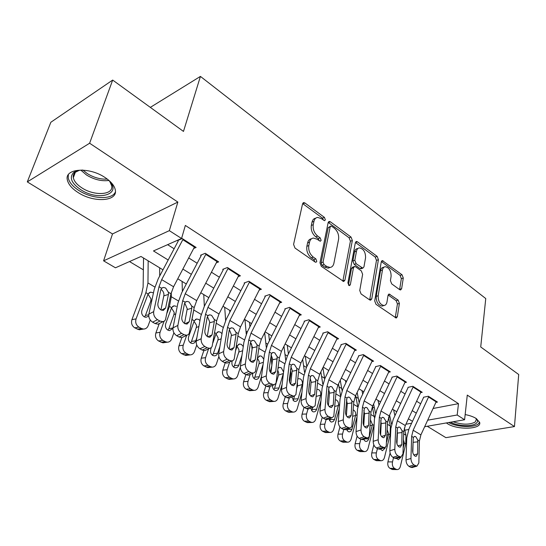 <?xml version="1.0" encoding="UTF-8"?>
<svg xmlns="http://www.w3.org/2000/svg" width="546" height="546" viewBox="0 0 546 546"><rect width="100%" height="100%" fill="white"/><g stroke="black" fill="none" stroke-linecap="round" stroke-linejoin="round"><path stroke-width="0.82" d="M325.361 219.84L324.413 217.383L304.934 202.982L303.74 202.593L302.58 203.801L293.577 244.396L294.997 248.055L315.178 262.066L315.936 262.305L316.81 261.37L315.841 258.865L313.274 257.07C309.725 254.088 308.244 250.252 308.811 245.564L309.534 242.158C310.135 239.68 311.432 238.309 313.418 238.049L317.001 239.182L320.304 241.243L321.137 240.349L320.181 237.865L317.656 236.056C314.168 233.046 312.701 229.252 313.254 224.672L313.957 221.348C314.53 218.987 315.759 217.677 317.649 217.417L321.294 218.605L324.57 220.693L325.361 219.84M323.478 220.209L322.488 218.154L302.648 203.569M314.885 261.868L313.882 259.568L311.322 257.787L313.274 257.07M319.239 240.786L318.243 238.609L315.718 236.8L317.656 236.056M446.369 422.932L447.379 423.628C456.968 430.173 481.613 429.49 479.695 422.543L476.344 418.591C473.525 416.803 469.799 415.465 465.158 414.571M105.003 177.498C89.114 166.578 64.291 168.373 67.335 179.873C68.332 184.357 71.956 188.609 78.215 192.622C93.96 203.016 118.018 201.46 115.295 189.871C114.414 185.626 110.981 181.497 105.003 177.498M399.733 289.701L400.587 289.981L401.638 288.711L403.276 278.037L402.04 274.781L382.323 260.579L381.272 261.814L374.706 300.928L376.003 304.313L396.225 318.052L397.345 316.7L399.385 303.405L398.13 300.109L389.148 294.041L388.049 295.345L386.984 301.958C386.575 304.136 385.565 305.323 383.968 305.514C380.043 304.607 378.112 301.351 378.173 295.755L382.453 270.038C382.848 268.004 383.79 266.892 385.285 266.701C389.182 267.601 391.12 270.816 391.1 276.351L390.424 280.569L391.687 283.872L399.733 289.701M433.087 408.483L458.476 403.665L457.193 415.008L464.598 419.751L424.665 426.719M112.674 80.071L89.619 143.223L27.3 181.893L50.853 122.263L112.674 80.071L183.476 131.415L200.416 76.406L485.756 298.553L480.719 346.969L518.7 374.508L514.462 426.569L467.274 395.099L464.598 419.751M27.3 181.893L112.503 233.954L177.86 202.075L89.619 143.223M177.86 202.075L169.335 230.658L181.565 238.486L153.474 250.935L168.175 260.005M458.476 403.665L185.347 225.437L181.565 238.486M352.347 240.493L351.037 237.073L330.378 221.792L329.272 221.43L328.146 222.645L319.963 262.783L321.348 266.352L343.714 281.511L344.922 280.173L352.347 240.493L350.416 241.202L349.106 237.79L328.207 222.399M357.446 241.81L377.136 256.374L378.412 259.705L371.765 298.88L370.598 300.218L369.697 299.931L361.077 293.946L359.753 290.513L362.633 274.31L361.315 270.898L355.582 266.789L354.6 266.475L353.453 267.765L350.341 284.712L349.501 285.647L347.884 282.999L355.344 242.697L356.436 241.475L357.446 241.81L355.514 242.513L375.204 257.036L377.136 256.374M427.259 426.269L445.884 437.653L514.462 426.569M193.687 248.491L196.13 247.447L182.221 238.534L177.552 240.602M216.332 262.817L218.666 261.882L205.241 253.283L200.539 255.235M238.172 276.651L240.404 275.819L227.45 267.513L222.713 269.355M259.254 290.022L261.397 289.264L248.894 281.251L244.123 282.992M303.733 202.593L303.105 202.859M279.62 302.948L281.688 302.266L269.594 294.519L264.81 296.164M299.31 315.445L301.296 314.83L289.612 307.343L284.8 308.893M318.345 327.545L320.263 326.986L308.961 319.738L304.136 321.205M336.766 339.257L338.622 338.745L327.682 331.736L322.843 333.115M354.607 350.607L356.402 350.136L345.802 343.345L340.957 344.656M371.881 361.602L373.628 361.172L363.356 354.593L358.504 355.828M388.629 372.263L390.322 371.867L380.364 365.492L375.512 366.653M404.866 382.603L406.511 382.241L396.853 376.058L392.001 377.156M420.618 392.635L422.222 392.308L412.851 386.302L407.998 387.339M167.615 244.669L174.126 248.764M188.718 257.944L197.161 263.254M211.439 272.229L219.39 277.225M233.36 286.008L240.847 290.718M254.532 299.324L261.575 303.747M274.979 312.182L281.613 316.346M294.751 324.611L300.989 328.535M313.875 336.629L319.744 340.322M332.377 348.266L337.899 351.74M350.293 359.534L355.487 362.797M367.649 370.447L372.529 373.512M384.473 381.026L389.059 383.906M400.791 391.284L405.091 393.987M416.618 401.235L420.652 403.767M423.519 397.229L428.371 396.253L437.469 402.074L435.913 402.382M129.504 261.561L143.373 269.854M225.525 318.987L226.18 319.383M246.007 331.238L247.277 331.995M265.82 343.086L267.663 344.192M284.998 354.559L287.38 355.985M303.569 365.67L306.456 367.39M321.567 376.433L324.604 378.248M339.011 386.861L341.707 388.479M355.931 396.983L358.312 398.403M372.345 406.797L374.426 408.039M388.875 416.687L389.919 416.68M200.416 76.406L150.327 107.378M389.114 416.83L388.82 418.809M162.974 269.82L140.991 256.47L115.452 267.793L103.59 260.831L169.335 230.658M112.503 233.954L103.59 260.831M408.701 429.511L404.811 430.193M427.689 420.174L457.193 415.008M182.862 269.076L191.366 274.324M205.74 283.19L213.745 288.131M227.812 296.812L235.346 301.467M249.119 309.964L256.21 314.339M269.71 322.672L276.378 326.788M289.605 334.951L295.884 338.827M308.852 346.826L314.762 350.477M327.477 358.319L333.033 361.752M345.502 369.451L350.73 372.672M362.974 380.228L367.881 383.258M379.9 390.677L384.514 393.523M396.314 400.805L400.641 403.48M412.237 410.633L416.298 413.138M412.496 421.314L408.415 418.837M396.758 411.759L392.41 409.118M380.542 401.917L375.907 399.099M363.82 391.762L358.886 388.766M346.58 381.292L341.325 378.105M328.781 370.488L323.198 367.096M310.408 359.336L304.47 355.726M291.434 347.809L285.114 343.98M271.819 335.906L265.103 331.832M251.535 323.587L244.403 319.26M230.549 310.845L222.966 306.245M208.818 297.652L200.764 292.765M186.309 283.988L177.757 278.794M390.554 426.999L390.984 426.924M405.896 424.242L411.616 423.211M427.962 419.581L427.873 420.283M315.745 218.188L315.725 218.195C313.834 218.455 312.599 219.765 312.032 222.12L313.957 221.348M315.718 236.8C312.23 233.797 310.763 230.009 311.322 225.437L312.032 222.12M311.486 238.786L311.479 238.793C309.486 239.059 308.197 240.424 307.596 242.902L309.534 242.158M311.322 257.787C307.773 254.811 306.292 250.983 306.866 246.301L307.596 242.902M342.827 281.272L350.416 241.202M331.722 226.283L330.958 226.03L330.166 226.89L323.055 262.08L324.017 264.571L326.672 266.421L330.016 267.472C332.036 267.206 333.326 265.8 333.899 263.247L338.581 239.305C339.073 234.828 337.646 231.122 334.295 228.18L331.722 226.283M330.562 226.18L328.235 227.641L330.166 226.89M329.825 267.533L328.057 268.154L324.713 267.11L322.058 265.26L321.096 262.776L328.235 227.641M369.683 299.925L376.481 260.36L375.204 257.036M354.101 266.639L352.648 267.137L351.501 268.427L348.43 285.067M365.561 257.821C365.615 252.115 363.568 248.799 359.425 247.877C357.896 248.082 356.92 249.188 356.49 251.201L354.825 260.285L356.142 263.718L362.831 268.147L363.95 266.871L365.561 257.821M358.108 248.348L357.493 248.566C355.965 248.771 354.982 249.877 354.559 251.883L356.49 251.201M361.363 268.639L359.923 268.489L354.197 264.387L352.88 260.961L354.559 251.883M384.125 267.083L383.353 267.342C381.859 267.533 380.917 268.646 380.514 270.68L382.453 270.038M383.128 305.767L382.002 306.094C378.078 305.187 376.146 301.945 376.214 296.355L380.514 270.68M395.27 317.697L397.433 303.979L396.178 300.689L388.138 294.976M399.631 289.626L401.344 278.651L400.109 275.402L381.326 261.548M143.543 258.026L143.12 287.148L141.728 293.591L131.914 319.669L136.07 318.884C135.115 322.386 136.056 325.129 138.896 327.102L134.732 327.839C131.9 325.88 130.965 323.157 131.914 319.669M148.171 260.831L147.959 282.964L145.891 292.663L136.07 318.884M159.678 267.82L159.705 276.003M150.259 320.004L148.184 325.641C147.249 327.893 145.68 329.033 143.475 329.061L139.298 329.784L134.732 327.839M148.751 316.107L145.953 317.315L144.185 316.81C141.94 315.226 141.189 313.042 141.94 310.264L148.109 293.953L150.6 292.165L152.955 292.697M137.155 329.177L141.332 328.446L138.896 327.102M141.332 328.446L143.475 329.061M142.233 328.835L139.298 329.784M144.506 316.973L145.454 315.438L148.744 314.803M151.754 300.75L150.73 301.208L145.454 315.438M150.73 301.208L151.044 298.99L148.416 294.765M194.704 246.533L173.573 286.752L170.966 293.796L165.431 319.888L164.394 321.096L162.961 321.69L159.951 321.062L157.501 319.669L152.627 322.188L155.078 323.56L159.951 321.062M178.228 241.025L158.231 278.781L154.225 289.353L148.846 314.168L153.692 311.609C153.317 314.974 154.579 317.656 157.501 319.669M183.115 239.107L161.691 279.634L159.023 286.718L153.692 311.609M160.934 309.903L163.957 295.079C163.964 292.704 163.022 290.841 161.131 289.482M152.627 322.188C149.72 320.188 148.457 317.513 148.846 314.168M159.903 323.259L158.087 324.181L155.078 323.56M168.407 292.281L168.441 294.41L165.643 307.978L163.35 310.415L160.913 309.889C158.606 308.278 157.603 306.149 157.896 303.494L160.783 289.885L161.609 288.254L163.513 287.435L165.622 288.001L168.407 292.281L170.966 293.796M107.494 179.259L108.347 180.043C123.403 193.898 98.826 201.836 80.678 189.639C71.54 183.313 69.124 177.689 73.437 172.761C75.512 171.062 78.576 170.168 82.63 170.072M79.252 170.366L75.293 172.277C73.621 173.724 72.959 175.539 73.328 177.716C74.099 181.299 76.979 184.705 81.961 187.926C94.554 196.307 113.855 195.018 111.671 185.708L109.862 181.661M68.346 174.693L68.236 177.9C69.212 182.364 72.809 186.595 79.013 190.581C92.178 199.181 112.353 200.027 115.397 191.946M475.996 418.373C477.921 420.283 477.948 421.976 476.078 423.45C471.921 426.863 457.466 426.126 450.498 422.208M453.119 421.751C462.134 424.808 469.471 424.925 475.136 422.106L476.385 419.526L475.819 418.263M448.675 422.529C456.606 427.068 473.348 427.975 478.18 424.044L479.627 422.256M159.275 323.573L155.863 332.978L160.08 332.275C159.179 335.735 160.094 338.418 162.831 340.329L158.599 340.984C155.869 339.086 154.962 336.418 155.863 332.978M171.26 292.554L171.321 296.751L169.444 306.367L167.021 313.076M164.046 321.314L160.08 332.275M182.098 281.429L182.371 291.509M173.901 332.787L171.765 338.793C170.857 341.045 169.328 342.185 167.172 342.205L162.933 342.847L158.599 340.984M172.905 328.467L169.526 330.63L167.888 330.146C165.718 328.617 164.988 326.474 165.704 323.737L171.587 307.616L174.044 305.815L176.242 306.32M160.94 342.267L165.179 341.625L162.831 340.329M165.179 341.625L167.172 342.205M165.793 341.912L162.933 342.847M167.963 330.194L168.885 328.658L172.973 327.969M175.771 313.82L173.915 314.605L168.885 328.658M173.915 314.605L174.215 312.414L171.662 308.278M181.832 337.646L178.965 345.809L183.238 345.195C182.384 348.607 183.272 351.242 185.913 353.091L181.627 353.658C178.992 351.822 178.105 349.201 178.965 345.809M193.844 309.507L191.721 320.884M186.691 335.299L183.238 345.195M203.76 294.581L204.34 306.313M196.744 344.97L194.512 351.481C193.632 353.74 192.137 354.873 190.035 354.886L185.742 355.439L181.627 353.658M190.615 342.936L191.496 341.421L195.789 340.793C195.099 342.56 193.932 343.448 192.281 343.468L190.745 343.018C188.657 341.53 187.947 339.435 188.629 336.725L194.246 320.795L196.656 318.987L198.71 319.465L199.972 320.536M183.886 354.9L188.179 354.34L185.913 353.091M188.179 354.34L190.035 354.886M195.789 340.793L196.894 337.585M187.162 355.255L185.742 355.439M198.894 326.501L196.301 327.532L191.496 341.421M196.301 327.532L196.58 325.375L194.096 321.321M203.829 350.621L201.262 358.196L205.589 357.664C204.77 361.029 205.637 363.609 208.19 365.404L203.856 365.895C201.31 364.107 200.443 361.541 201.262 358.196M208.552 348.887L205.589 357.664M224.699 307.296L225.628 320.495M218.864 356.524L216.475 363.732C215.615 365.991 214.162 367.124 212.114 367.13L207.767 367.601L203.856 365.895M212.906 342.868L216.114 333.524L218.489 331.702L220.413 332.159L222.004 333.708M206.033 367.089L210.374 366.612L208.19 365.404M210.374 366.612L212.114 367.13M212.496 355.234L213.329 353.74L217.67 353.194L219.922 346.417M217.67 353.194C217.001 354.961 215.861 355.849 214.25 355.862L212.817 355.439C210.797 353.992 210.108 351.938 210.756 349.269L211.329 347.563M209.022 367.465L207.767 367.601M221.171 338.8L217.915 340.015L213.329 353.74M217.915 340.015L218.182 337.885L216.161 334.179M229.702 310.333L229.839 312.223M225.17 362.913L222.802 370.154L227.17 369.697C226.392 373.027 227.238 375.559 229.702 377.293L225.321 377.709C222.864 375.982 222.024 373.464 222.802 370.154M229.709 361.909L227.17 369.697M244.949 319.594L246.266 334.145M240.329 367.301L237.687 375.566C236.855 377.818 235.442 378.944 233.435 378.951L229.054 379.354L225.321 377.709M235.729 350.279L237.244 345.823L239.571 343.994L241.373 344.424L243.27 346.553M227.429 378.869L231.811 378.46L229.702 377.293M231.811 378.46L233.435 378.951M233.647 367.103L234.425 365.649L238.807 365.172L241.974 355.316M238.807 365.172C238.158 366.939 237.046 367.827 235.469 367.833L234.132 367.431C232.18 366.038 231.511 364.018 232.125 361.384L232.296 360.858M230.153 379.252L229.054 379.354M242.656 350.723L238.807 352.074L234.425 365.649M238.807 352.074L239.052 349.979L237.182 346.423M217.267 260.988L196.696 300.6L194.205 307.562L189.189 333.449L188.179 334.664L186.78 335.258L183.968 334.664L181.606 333.326L176.706 335.722L179.068 337.053L183.968 334.664M201.153 255.63L181.688 292.813L177.866 303.255L172.993 327.853L177.873 325.416C177.546 328.74 178.795 331.374 181.606 333.326M206.088 253.829L185.237 293.741L182.692 300.737L177.873 325.416M184.521 323.464L187.251 308.777L185.046 303.685M176.706 335.722C173.894 333.79 172.659 331.169 172.993 327.853M183.524 336.841L181.873 337.64L179.068 337.053M191.742 306.101L191.796 308.203L189.271 321.655L187.039 324.106L184.766 323.614C182.541 322.051 181.552 319.963 181.804 317.335L184.418 303.842L185.19 302.218L187.073 301.385L189.032 301.918L191.742 306.101L194.205 307.562M239.039 274.938L219.001 313.964L216.625 320.836L212.094 346.519L211.111 347.747L209.739 348.334L207.111 347.775L204.839 346.485L199.911 348.778L202.191 350.054L207.111 347.775M223.273 269.717L204.32 306.347L200.669 316.666L196.267 341.045L201.174 338.718C200.901 342.008 202.122 344.594 204.839 346.485M228.248 268.025L207.951 307.343L205.514 314.257L201.174 338.718M207.268 336.52L209.725 321.99L207.678 317.089M199.911 348.778C197.202 346.901 195.987 344.328 196.267 341.045M206.306 349.918L204.811 350.607L202.191 350.054M214.25 319.43L214.325 321.512L212.053 334.848L209.882 337.305L207.76 336.841C205.603 335.333 204.641 333.278 204.852 330.678L207.2 317.301L207.924 315.684L209.78 314.83L211.616 315.335L214.25 319.43L216.625 320.836M260.06 288.411L240.54 326.863L238.268 333.661L234.186 359.132L233.231 360.36L231.893 360.947L229.436 360.415L227.238 359.172L222.297 361.363L224.495 362.599L229.436 360.415M244.635 283.313L226.16 319.41L222.672 329.607L218.721 353.774L223.648 351.542C223.416 354.798 224.618 357.343 227.238 359.172M249.645 281.736L229.866 320.468L227.539 327.307L223.648 351.542M229.231 349.099L231.415 334.753L229.518 330.03M222.297 361.363C219.676 359.548 218.482 357.016 218.721 353.774M228.303 362.524L226.952 363.124L224.495 362.599M235.968 332.296L236.063 334.35L234.029 347.57L231.927 350.041L229.934 349.604C227.859 348.136 226.904 346.123 227.081 343.55L229.19 330.296L229.866 328.685L231.695 327.812L233.408 328.289L235.968 332.296L238.268 333.661M280.378 301.426L261.336 339.319L259.166 346.034L255.514 371.3L254.593 372.536L253.283 373.123L250.976 372.618L248.86 371.417L243.898 373.512L246.021 374.699L250.976 372.618M265.267 296.458L247.263 332.029L243.925 342.11L240.39 366.052L245.331 363.923C245.147 367.144 246.321 369.642 248.86 371.417M270.304 294.97L251.03 333.149L248.805 339.899L245.331 363.923M250.43 361.227L252.375 347.079L250.607 342.533M243.898 373.512C241.366 371.751 240.192 369.267 240.39 366.052M249.549 374.686L248.321 375.198L246.021 374.699M256.948 344.724L257.064 346.758L255.248 359.855L253.208 362.332L251.344 361.916C249.331 360.497 248.396 358.517 248.539 355.972L250.423 342.833L251.051 341.23L252.853 340.349L254.456 340.8L256.948 344.724L259.166 346.034M249.508 322.358L249.925 326.767M251.542 343.809L252.081 349.556M250.696 359.357L250.184 360.974M245.864 374.611L243.612 381.715L248.02 381.333C247.283 384.616 248.102 387.1 250.491 388.786L246.069 389.134C243.693 387.455 242.874 384.985 243.612 381.715M250.205 374.413L248.02 381.333M264.68 332.671L266.277 347.304M261.548 376.153L258.19 386.998C257.384 389.25 256.006 390.376 254.047 390.376L249.624 390.711L246.069 389.134M257.521 358.033L259.951 355.869L261.643 356.279L263.8 359.186M248.109 390.253L252.532 389.912L250.491 388.786M252.532 389.912L254.047 390.376M254.095 378.562L254.818 377.156L259.241 376.754L263.131 364.23M259.241 376.754C258.606 378.521 257.521 379.402 255.985 379.409L254.736 379.026C252.935 377.764 252.252 375.873 252.696 373.362M250.594 390.636L249.624 390.711M263.384 362.285L259.009 363.745L254.818 377.156M259.009 363.745L259.241 361.677L257.528 358.278M300.013 314.005L281.443 351.365L279.361 357.999L275.969 383.353L273.942 384.875L269.731 383.237L264.762 385.244L266.81 386.391L271.778 384.398M285.217 309.159L267.649 344.219L264.462 354.183L261.316 377.914L266.271 375.873C266.127 379.06 267.281 381.517 269.731 383.237M290.274 307.767L271.478 345.393L269.349 352.068L266.271 375.873M270.918 372.918L272.625 358.988L270.993 354.627M264.762 385.244C262.312 383.531 261.159 381.094 261.316 377.914M265.888 385.872L263.738 392.895L268.182 392.574L270.052 386.432L268.966 386.861L266.81 386.391M277.218 356.729L275.75 371.724L273.764 374.208L272.017 373.812C270.072 372.44 269.158 370.488 269.267 367.97L271.519 353.358L273.287 352.457L274.788 352.887L277.218 356.729L279.361 357.999M268.687 334.002L269.437 340.649M271.021 354.661L271.867 365.417M271.84 365.643L270.168 371.908M283.954 346.321L285.688 360.005M282.132 384.302L278.01 398.061C277.231 400.307 275.887 401.426 273.983 401.419L269.526 401.692L266.134 400.177C263.834 398.546 263.035 396.116 263.738 392.895M278.119 368.175L279.661 367.362L281.251 367.751L283.551 371.949M268.106 401.262L272.556 400.982L270.584 399.897L266.134 400.177M272.556 400.982L273.983 401.419M283.483 372.857L283.333 373.525L278.556 375.034L276.378 382.227M273.88 389.639L274.542 388.295L278.999 387.953L283.333 373.525M278.999 387.953C278.385 389.714 277.327 390.602 275.826 390.602L274.652 390.24C273.137 389.23 272.434 387.626 272.543 385.435M268.182 392.574C267.479 395.816 268.277 398.259 270.584 399.897M270.386 401.638L269.526 401.692M276.167 382.93L274.542 388.295M278.556 375.034L278.767 372.993L277.839 370.461M319.007 326.18L300.887 363.008L298.894 369.567L295.884 394.71L293.905 396.232L289.899 394.656L284.923 396.58L286.903 397.693L291.878 395.782M304.504 321.437L287.367 356.012L284.316 365.861L281.531 389.373L286.493 387.421C286.391 390.581 287.524 392.99 289.899 394.656M309.589 320.14L291.243 357.234L289.209 363.834L286.493 387.421M290.725 384.2L292.212 370.502L290.793 366.434M284.923 396.58C282.548 394.922 281.422 392.519 281.531 389.373M289.933 397.754L288.93 398.136L286.903 397.693M296.819 368.338L295.563 383.196L293.639 385.688L291.994 385.312C290.117 383.975 289.216 382.057 289.291 379.566L291.311 365.076L293.045 364.168L294.458 364.571L296.819 368.338L298.894 369.567M287.271 345.284L288.397 353.931M290.431 369.56L290.957 373.607L289.605 382.139M285.265 396.771L283.21 403.712L287.681 403.453C287.012 406.654 287.797 409.05 290.028 410.64L285.544 410.858C283.313 409.275 282.535 406.893 283.21 403.712M289.291 398L287.681 403.453M302.668 359.384L304.518 372.276M301.918 392.458L297.195 408.756C296.437 411.002 295.133 412.121 293.27 412.107L288.786 412.319L285.544 410.858M297.939 378.719L300.225 378.849C301.808 379.9 302.545 381.531 302.429 383.749L302.266 384.527L297.474 385.954L296.915 387.851M287.449 411.909L291.933 411.698L290.028 410.64M291.933 411.698L293.27 412.107M293.038 400.355L293.639 399.065L298.116 398.785L302.266 384.527M298.116 398.785C297.522 400.552 296.492 401.433 295.031 401.426L293.925 401.085L291.844 397.024M289.551 412.285L288.786 412.319M294.512 396.062L293.639 399.065M297.474 385.954L297.461 382.835M337.394 337.954L319.697 374.276L317.792 380.76L315.144 405.698L313.22 407.214L309.398 405.698L304.415 407.541L306.326 408.613L311.309 406.784M323.177 333.326L306.442 367.417L303.521 377.156L301.085 400.457L306.053 398.587C305.985 401.706 307.098 404.081 309.398 405.698M328.276 332.111L310.367 368.687L308.422 375.211L306.053 398.587M309.882 395.079L311.159 381.647L309.951 377.893M304.415 407.541C302.115 405.931 301.003 403.569 301.085 400.457M309.145 408.708L308.237 409.043L306.326 408.613M315.786 379.572L314.721 394.287L312.865 396.785L311.316 396.43C309.493 395.127 308.606 393.243 308.661 390.779L310.449 376.412L312.148 375.491L313.479 375.873L315.786 379.572L317.792 380.76M305.282 356.224L306.811 366.659M309.343 383.927L308.633 391.257M304.033 407.296L302.054 414.182L306.559 413.977C305.917 417.137 306.681 419.492 308.845 421.041L304.334 421.205C302.177 419.669 301.419 417.321 302.054 414.182M307.958 409.063L306.559 413.977M320.843 371.915L322.795 384.152M320.966 400.587L315.765 419.116C315.035 421.355 313.759 422.467 311.95 422.454L307.439 422.611L304.334 421.205M316.98 389.312L318.605 389.598C320.14 390.615 320.857 392.219 320.755 394.41L320.598 395.181L316.311 396.396M306.183 422.222L310.688 422.065L308.845 421.041M310.688 422.065L311.95 422.454M311.589 410.708L312.128 409.5L316.625 409.282L320.598 395.181M316.625 409.282C316.052 411.036 315.049 411.916 313.622 411.909L312.585 411.588L310.599 408.176M308.115 422.584L307.439 422.611M312.721 407.398L312.128 409.5M355.193 349.365L337.906 385.183L336.083 391.598L333.777 416.325L331.9 417.84L328.255 416.38L323.273 418.14L325.123 419.185L330.105 417.431M341.25 344.84L324.904 378.46L322.106 388.09L319.997 411.179L324.966 409.384C324.931 412.476 326.03 414.803 328.255 416.38M346.362 343.707L328.876 379.777L327.013 386.22L324.966 409.384M328.426 405.582L329.504 392.438L328.494 389.011M323.273 418.14C321.048 416.578 319.956 414.257 319.997 411.179M327.743 419.301L325.123 419.185M334.138 390.445L333.265 405.023L331.463 407.521L330.009 407.18C328.242 405.917 327.375 404.067 327.395 401.624L328.979 387.387L330.637 386.459L331.886 386.821L334.138 390.445L336.083 391.598M322.898 367.717L324.706 378.883M322.242 417.356L320.311 424.317L324.829 424.174C324.222 427.293 324.966 429.606 327.061 431.115L322.536 431.224C320.441 429.729 319.703 427.422 320.311 424.317M326.105 419.56L324.829 424.174M328.453 370.29L328.562 370.946M338.5 383.947L340.547 395.659M339.319 408.647L333.756 429.149C333.046 431.381 331.804 432.487 330.037 432.473L325.505 432.575L322.536 431.224M335.421 399.679L336.404 400.013C337.899 401.003 338.595 402.579 338.506 404.743L338.356 405.501L334.869 406.442M324.324 432.207L328.856 432.104L327.061 431.115M328.856 432.104L330.037 432.473M329.566 420.734L330.037 419.608L334.561 419.444L338.356 405.501M334.561 419.444L333.415 421.416L331.634 422.065L330.658 421.758L328.808 418.925M326.105 432.562L325.505 432.575M330.378 418.373L330.037 419.608M372.44 360.415L355.548 395.748L353.801 402.088L351.808 426.61L349.986 428.119L346.505 426.719L341.523 428.405L343.318 429.415L348.3 427.736M358.763 355.992L342.792 389.162L340.11 398.676L338.302 421.553L343.27 419.833C343.27 422.891 344.349 425.184 346.505 426.719M363.882 354.927L346.799 390.506L345.011 396.887L343.27 419.833M346.376 415.718L347.276 403.624L346.451 399.829M341.523 428.405C339.366 426.883 338.288 424.597 338.302 421.553M345.755 429.545L343.318 429.415M351.917 400.976L351.214 415.417L349.474 417.915L348.102 417.594C346.389 416.366 345.536 414.544 345.536 412.128L346.915 398.014L348.546 397.072L349.72 397.42L351.917 400.976L353.801 402.088M340.26 380.303L342.103 390.697M339.933 426.958L338.001 434.145L342.54 434.05C341.96 437.134 342.683 439.407 344.717 440.875L340.172 440.929C338.145 439.475 337.421 437.209 338.001 434.145M343.727 429.613L342.54 434.05M345.475 380.623L345.864 382.773M355.658 395.522L357.794 406.831M357.036 416.632L351.187 438.875C350.498 441.093 349.29 442.199 347.563 442.185L343.018 442.233L340.172 440.929M353.658 410.107C355.112 411.07 355.794 412.619 355.719 414.755L355.576 415.506L352.812 416.209M341.905 441.885L346.451 441.83L344.717 440.875M346.451 441.83L347.563 442.185M346.997 430.439L347.399 429.409L351.938 429.293L355.576 415.506M351.938 429.293L350.825 431.265L349.344 431.906L348.164 431.613L346.492 429.299M343.55 442.233L343.018 442.233M347.522 428.951L347.399 429.409M389.155 371.123L372.638 405.992L370.966 412.257L369.28 436.575L367.513 438.076L364.182 436.725L359.2 438.349L360.94 439.325L365.916 437.708M375.737 366.796L360.121 399.522L357.548 408.934L356.033 431.599L360.995 429.955C361.022 432.978 362.087 435.237 364.182 436.725M380.862 365.806L364.162 400.907L362.448 407.214L360.995 429.955M363.772 425.491L364.503 413.745L363.854 410.353M359.2 438.349C357.104 436.868 356.047 434.616 356.033 431.599M363.213 439.469L360.94 439.325M369.144 411.179L368.605 425.484L366.926 427.982L365.629 427.675C363.97 426.481 363.124 424.686 363.104 422.297L364.298 408.306L365.888 407.357L366.994 407.685L369.144 411.179L370.966 412.257M357.159 392.383L359.022 402.143M357.118 436.118L355.146 443.673L359.705 443.625C359.152 446.669 359.862 448.908 361.827 450.334L357.268 450.348C355.303 448.928 354.593 446.703 355.146 443.673M360.831 439.264L359.705 443.625M361.991 390.649L362.68 394.164M372.324 406.688L374.536 417.888M374.147 424.426L368.086 448.3C367.424 450.518 366.25 451.61 364.564 451.597L360.005 451.603L357.268 450.348M370.516 419.976L372.406 424.467L372.27 425.211L370.181 425.716M358.954 451.269L363.513 451.262L361.827 450.334M363.513 451.262L364.564 451.597M364.96 438.902L368.789 438.848L372.27 425.211M368.789 438.848L367.704 440.806L366.264 441.448L365.144 441.168L363.663 439.325M360.476 451.603L360.005 451.603M363.902 439.83L364.168 439.161M405.371 381.511L389.216 415.916L387.605 422.113L386.206 446.225L384.486 447.727L381.299 446.423L376.324 447.979L378.009 448.921L382.985 447.379M392.192 377.279L376.924 409.568L374.454 418.878L373.205 441.339L378.166 439.755C378.221 442.751 379.265 444.976 381.299 446.423M397.324 376.358L380.992 410.995L379.354 417.226L378.166 439.755M380.623 434.916L381.204 423.56L380.719 420.618M376.324 447.979C374.297 446.539 373.252 444.321 373.205 441.339M380.132 449.078L378.009 448.921M385.838 421.068L385.462 435.237L383.831 437.735L382.61 437.448C380.999 436.281 380.173 434.52 380.125 432.152L381.142 418.284L382.698 417.328L383.742 417.642L385.838 421.068L387.605 422.113M373.594 403.979L375.491 413.254M373.826 444.813L371.778 452.907L376.344 452.907C375.819 455.917 376.515 458.121 378.426 459.507L373.853 459.473C371.942 458.094 371.253 455.903 371.778 452.907M377.429 448.594L376.344 452.907M378.023 400.389L379.02 405.132M388.547 417.54L390.376 426.037L390.076 434.752L384.48 457.446C383.838 459.65 382.691 460.742 381.053 460.728L376.481 460.688L373.853 459.473M387.244 429.873L388.602 433.893L388.472 434.623L387.005 434.964M375.484 460.374L380.057 460.408L378.426 459.507M380.057 460.408L381.053 460.728M383.224 448.123L385.135 448.109L385.305 447.413M386.684 441.857L388.472 434.623M385.135 448.109L382.432 450.696L380.344 449.017M376.904 460.694L376.481 460.688M421.096 391.591L405.289 425.546L403.753 431.674L402.948 453.903L400.948 457.084L397.897 455.821L392.929 457.316L394.56 458.231L399.529 456.743M408.155 387.448L393.216 419.314L390.854 428.521L389.858 450.778L394.813 449.256C394.894 452.225 395.925 454.408 397.897 455.821M413.288 386.588L397.311 420.768L395.741 426.931L394.813 449.256M396.969 443.98L397.406 433.074L397.072 430.671M392.929 457.316C390.956 455.91 389.933 453.733 389.858 450.778M396.546 458.394L394.56 458.231M402.033 430.664L401.801 444.703L400.232 447.194L399.078 446.921C397.508 445.789 396.696 444.048 396.628 441.707L397.474 427.962L398.996 426.999L399.986 427.293L402.033 430.664L403.753 431.674M389.585 415.131L391.523 424.058M390.097 452.996L387.919 461.875L392.499 461.916C391.994 464.892 392.67 467.055 394.533 468.407L389.946 468.332C388.09 466.987 387.414 464.837 387.919 461.875M396.99 443.407L396.901 443.768M393.529 457.65L392.499 461.916M393.605 409.841L394.908 415.718M404.333 428.105L405.965 435.23L405.753 443.878L400.389 466.318C399.768 468.516 398.655 469.601 397.051 469.587L392.472 469.505L389.946 468.332M403.46 439.646L404.32 443.038L404.197 443.762L403.303 443.959M391.53 469.205L396.116 469.28L394.533 468.407M396.116 469.28L397.051 469.587M403.153 448.109L404.197 443.762M401.003 457.104L398.362 459.677L396.553 458.394M392.847 469.512L392.472 469.505M436.363 401.371L420.891 434.889L419.417 440.956L418.843 462.974L416.919 466.154L413.991 464.939L409.029 466.366L410.612 467.26L415.567 465.834M423.655 397.311L409.029 428.774L406.763 437.878L406.012 459.93L410.954 458.469C411.063 461.404 412.073 463.561 413.991 464.939M428.787 396.512L413.151 430.255L411.643 436.35L410.954 458.469M409.029 466.366C407.111 465.001 406.108 462.858 406.012 459.93M412.817 452.648L413.11 441.612M412.469 467.431L410.612 467.26M417.751 439.967L417.656 453.876L416.141 456.374L415.042 456.108C413.52 455.002 412.721 453.289 412.633 450.969L413.329 437.346L414.81 436.377L415.745 436.663L417.751 439.967L419.417 440.956M322.488 218.154L324.413 217.383M313.882 259.568L315.841 258.865M318.243 238.609L320.181 237.865M311.322 225.437L313.254 224.672M306.866 246.301L308.811 245.564M303.016 203.795L304.934 202.982M342.956 280.821L344.922 280.173M328.453 222.55L330.378 221.792M349.106 237.79L351.037 237.073M321.096 262.776L323.055 262.08M322.058 265.26L324.017 264.571M324.713 267.11L326.672 266.421M376.481 260.36L378.412 259.705M369.799 299.474L371.765 298.88M351.501 268.427L353.453 267.765M348.621 285.271L350.341 284.712M352.88 260.961L354.825 260.285M354.197 264.387L356.142 263.718M359.923 268.489L361.868 267.833M376.214 296.355L378.173 295.755M388.165 294.895L390.015 294.328M396.178 300.689L398.13 300.109M397.433 303.979L399.385 303.405M395.379 317.253L397.345 316.7M381.333 261.541L383.244 260.892M400.109 275.402L402.04 274.781M401.344 278.651L403.276 278.037M399.699 289.305L401.638 288.711M154.825 287.019L147.959 282.964M148.109 293.953L145.891 292.663M159.023 286.718L161.609 288.254M161.691 279.634L173.573 286.752M182.814 239.694L194.41 247.12M161.473 310.169L165.643 307.978M168.441 294.41L163.868 295.877M108.784 180.473C101.563 181.409 94.165 179.607 86.589 175.061L80.849 170.161M82.896 170.086L87.367 173.655C93.953 177.668 100.594 179.477 107.282 179.095M178.419 300.942L171.321 296.751M171.587 307.616L169.444 306.367M201.181 314.373L193.864 310.053M194.246 320.795L192.178 319.594M223.143 327.341L216.216 323.246M216.114 333.524L214.626 332.657M244.355 339.858L237.899 336.043M237.244 345.823L236.479 345.372M182.692 300.737L185.19 302.218M185.237 293.741L196.696 300.6M205.794 254.409L216.98 261.568M185.046 323.764L189.271 321.655M191.796 308.203L187.169 309.568M205.514 314.257L207.924 315.684M207.951 307.343L219.001 313.964M227.962 268.598L238.759 275.505M207.794 336.862L212.053 334.848M214.325 321.512L209.657 322.775M227.539 327.307L229.866 328.685M229.866 320.468L240.54 326.863M249.365 282.296L259.787 288.97M229.764 349.501L234.029 347.57M236.063 334.35L231.361 335.531M248.805 339.899L251.051 341.23M251.03 333.149L261.336 339.319M270.038 295.529L280.112 301.979M250.989 361.691L255.248 359.855M257.064 346.758L252.327 347.843M264.858 351.952L258.838 348.403M269.349 352.068L271.519 353.358M271.478 345.393L281.443 351.365M290.015 308.319L299.754 314.551M271.505 373.471L275.75 371.724M277.354 358.742L272.59 359.746M284.678 363.65L279.074 360.346M289.209 363.834L291.311 365.076M291.243 357.234L300.887 363.008M309.329 320.686L318.755 326.713M291.352 384.848L295.563 383.196M296.969 370.325L292.185 371.26M302.805 383.968L302.429 383.749M303.849 374.965L298.642 371.894M308.422 375.211L310.449 376.412M310.367 368.687L319.697 374.276M328.023 332.65L337.148 338.486M310.558 395.857L314.721 394.287M315.943 381.538L311.145 382.398M321.492 394.84L320.755 394.41M322.406 385.92L317.574 383.067M327.013 386.22L328.979 387.387M328.876 379.777L337.906 385.183M346.123 344.233L354.955 349.884M329.156 406.511L333.265 405.023M334.316 392.39L329.497 393.181M339.578 405.371L338.506 404.743M340.383 396.526L335.892 393.884M345.011 396.887L346.915 398.014M346.799 390.506L355.548 395.748M363.65 355.453L372.208 360.926M347.167 416.823L351.214 415.417M352.102 402.893L347.276 403.624M357.104 415.567L355.719 414.755M357.787 406.804L353.637 404.354M362.448 407.214L364.298 408.306M364.162 400.907L372.638 405.992M380.63 366.325L388.929 371.635M364.619 426.815L368.605 425.484M369.342 413.076L364.503 413.745M373.928 425.354L372.406 424.467M374.324 416.564L370.836 414.503M379.354 417.226L381.142 418.284M380.992 410.995L389.216 415.916M397.099 376.863L405.146 382.016M381.538 436.5L385.462 435.237M386.049 422.945L381.204 423.56M390.076 434.752L388.602 433.893M390.376 426.037L387.503 424.338M395.741 426.931L397.474 427.962M397.311 420.768L405.289 425.546M413.069 387.087L420.877 392.083M397.952 445.891L401.801 444.703M402.252 432.521L397.406 433.074M405.753 443.878L404.32 443.038M405.965 435.23L403.671 433.879M411.643 436.35L413.329 437.346M413.151 430.255L420.891 434.889M428.569 397.01L436.152 401.863M413.875 455.002L417.656 453.876M417.977 441.81L413.131 442.315M328.706 221.656L329.272 221.43M328.057 268.154L330.016 267.472M360.886 268.803L362.831 268.147M355.931 241.653L356.436 241.475M382.002 306.094L383.968 305.514M388.732 294.171L389.148 294.041M381.879 260.729L382.323 260.579M148.99 292.902L150.6 292.165M161.971 287.947L163.513 287.435M158.087 324.181L162.961 321.69M75.293 172.277L73.437 172.761M75.334 172.249L73.328 177.716M172.584 306.442L174.044 305.815M195.338 319.519L196.656 318.987M217.294 332.159L218.489 331.702M238.5 344.376L239.571 343.994M185.681 301.808L187.073 301.385M181.873 337.64L186.78 335.258M208.531 315.185L209.78 314.83M204.811 350.607L209.739 348.334M230.576 328.105L231.695 327.812M226.952 363.124L231.893 360.947M251.843 340.588L252.853 340.349M248.321 375.198L253.283 373.123M258.981 356.204L259.951 355.869M272.386 352.655L273.287 352.457M268.966 386.861L273.942 384.875M278.781 367.642L279.661 367.362M292.233 364.332L293.045 364.168M288.93 398.136L293.905 396.232M311.418 375.628L312.148 375.491M308.237 409.043L313.22 407.214M329.982 386.568L330.637 386.459M326.918 419.587L331.9 417.84M347.952 397.167L348.546 397.072M345.011 429.798L349.986 428.119M365.349 407.432L365.888 407.357M362.53 439.687L367.513 438.076M382.214 417.39L382.698 417.328M379.518 449.269L384.486 447.727M398.56 427.047L398.996 426.999M395.987 458.565L400.948 457.084M414.414 436.418L414.81 436.377M411.964 467.574L416.919 466.154"/></g></svg>
